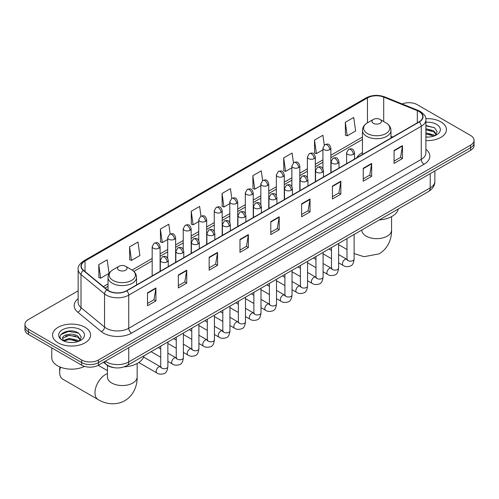 <?xml version="1.0" encoding="UTF-8"?>
<svg xmlns="http://www.w3.org/2000/svg" width="499" height="499" viewBox="0 0 499 499"><rect width="100%" height="100%" fill="white"/><g stroke="black" fill="none" stroke-linecap="round" stroke-linejoin="round"><path stroke-width="0.75" d="M362.442 152.594A21.002 12.126 0 0 0 356.673 157.852M114.196 367.688A11.889 6.861 180 0 1 106.68 364.881L103.493 362.255M78.143 290.836L28.431 319.535A11.889 6.861 0 0 0 24.95 324.387L24.95 329.565A11.889 6.861 0 0 0 28.431 334.417L81.668 365.156A11.889 6.861 0 0 0 98.478 365.156L470.569 150.33A11.889 6.861 0 0 0 474.05 145.477L474.05 142.889A11.889 6.861 0 0 1 470.569 147.741A11.889 6.861 0 0 0 474.05 142.889L474.05 140.3A11.889 6.861 0 0 0 470.569 135.447L417.332 104.709A11.889 6.861 0 0 0 402.132 103.935M24.95 324.387A11.889 6.861 0 0 0 28.431 329.24L81.668 359.979A11.889 6.861 0 0 0 98.478 359.979L98.478 362.567L470.569 147.741L98.478 362.567A11.889 6.861 0 0 1 81.668 362.567A11.889 6.861 0 0 0 98.478 362.567L98.478 365.156M28.431 329.24L28.431 331.829L81.668 362.567L28.431 331.829A11.889 6.861 0 0 1 24.95 326.976A11.889 6.861 0 0 0 28.431 331.829L28.431 334.417M440.866 121.862A19.018 10.978 0 0 0 425.822 118.681A19.018 10.978 0 0 1 440.866 121.862A19.018 10.978 0 0 1 446.437 129.621A19.018 10.978 0 0 0 440.866 121.862M85.03 327.3A19.018 10.978 0 0 0 64.302 324.918A19.018 10.978 0 0 0 52.563 335.066A19.018 10.978 0 0 0 58.134 342.832A19.018 10.978 0 0 0 78.861 345.208A19.018 10.978 0 0 0 90.6 335.066A19.018 10.978 0 0 0 85.03 327.3A19.018 10.978 0 0 0 64.302 324.918A19.018 10.978 0 0 0 52.563 335.066A19.018 10.978 0 0 0 58.134 342.832A19.018 10.978 0 0 0 78.861 345.208A19.018 10.978 0 0 0 90.6 335.066A19.018 10.978 0 0 0 85.03 327.3M419.017 111.508A12.681 7.323 180 0 1 422.728 116.685A12.681 7.323 180 0 1 419.017 121.856L126.497 290.742A12.681 7.323 180 0 1 107.148 289.763L83.607 270.352A12.681 7.323 180 0 1 81.312 266.154A12.681 7.323 180 0 1 85.023 260.977L367.464 97.916A12.681 7.323 180 0 1 383.7 97.093L417.32 110.684A12.681 7.323 180 0 1 419.017 111.508M419.235 111.377A12.999 7.504 0 0 0 417.501 110.535L383.887 96.943A12.999 7.504 0 0 0 367.239 97.785L84.799 260.852A12.999 7.504 0 0 0 83.345 270.458L106.886 289.869A12.999 7.504 0 0 0 126.721 290.873L419.235 121.987A12.999 7.504 0 0 0 419.235 111.377M147.511 292.813L147.511 305.756L155.919 300.903L155.919 287.96L147.511 292.813M147.511 303.454L153.985 299.718L155.881 288.391A3.169 1.828 -120 0 0 155.919 287.96M153.929 299.756L155.919 300.903M178.33 275.018L178.33 287.96L186.738 283.108L186.738 270.165L178.33 275.018M178.33 285.665L184.805 281.923L186.701 270.595A3.169 1.828 -120 0 0 186.738 270.165M184.749 281.96L186.738 283.108M209.156 257.222L209.156 270.165L217.558 265.312L217.558 252.369L209.156 257.222M209.156 267.869L215.624 264.133L217.527 252.8A3.169 1.828 -120 0 0 217.558 252.369M215.568 264.164L217.558 265.312M239.975 239.433L239.975 252.369L248.377 247.516L248.377 234.574L239.975 239.433M239.975 250.074L246.45 246.338L248.346 235.004A3.169 1.828 -120 0 0 248.377 234.574M246.394 246.369L248.377 247.516M394.079 150.461L394.079 163.398L402.481 158.545L402.481 145.608L394.079 150.461M394.079 161.102L400.554 157.366L402.45 146.039A3.169 1.828 -120 0 0 402.481 145.608M400.491 157.397L402.481 158.545M363.253 168.25L363.253 181.193L371.661 176.34L371.661 163.398L363.253 168.25M363.253 178.898L369.728 175.161L371.63 163.828A3.169 1.828 -120 0 0 371.661 163.398M369.672 175.193L371.661 176.34M332.434 186.046L332.434 198.989L340.842 194.136L340.842 181.193L332.434 186.046M332.434 196.693L338.908 192.957L340.805 181.624A3.169 1.828 -120 0 0 340.842 181.193M338.852 192.988L340.842 194.136M301.614 203.842L301.614 216.784L310.022 211.932L310.022 198.989L301.614 203.842M301.614 214.489L308.089 210.746L309.985 199.419A3.169 1.828 -120 0 0 310.022 198.989M308.033 210.784L310.022 211.932M270.795 221.637L270.795 234.58L279.203 229.727L279.203 216.784L270.795 221.637M270.795 232.278L277.269 228.542L279.166 217.215A3.169 1.828 -120 0 0 279.203 216.784M277.213 228.573L279.203 229.727M425.897 140.568A19.018 10.978 0 0 0 446.437 129.621A19.018 10.978 0 0 1 425.897 140.568M98.478 359.979L470.569 145.153A11.889 6.861 0 0 0 474.05 140.3M170.178 233.975L168.805 224.226L160.397 229.078L160.535 241.94M129.578 246.874L131.474 260.391L139.882 255.538L137.986 242.015L129.578 246.874L129.715 259.736M98.758 264.663L100.655 278.186L109.063 273.333L107.166 259.811L98.758 264.663L98.896 277.531M262.63 180.563L261.27 170.839L252.862 175.692L252.999 188.56M293.456 162.793L292.09 153.05L283.682 157.902L283.819 170.764M324.281 145.047L322.909 135.254L314.501 140.107L314.638 152.968M345.327 122.311L347.223 135.834L355.625 130.981L353.729 117.458L345.327 122.311L345.458 135.173M200.991 216.154L199.625 206.43L191.223 211.283L191.354 224.145M231.81 198.353L230.444 188.634L222.043 193.487L222.18 206.349M222.043 193.487L223.939 207.01L229.79 203.629M223.939 207.01L222.043 206.299M252.862 175.692L254.758 189.215L260.834 185.709M254.758 189.215L252.862 188.51M283.682 157.902L285.578 171.419L291.878 167.783M285.578 171.419L283.682 170.714M314.501 140.107L316.403 153.63L322.928 149.862M316.403 153.63L314.501 152.919M347.223 135.834L345.327 135.123M191.223 211.283L193.119 224.806L198.745 221.556M193.119 224.806L191.223 224.095M160.397 229.078L162.3 242.601L167.701 239.476M162.3 242.601L160.397 241.89M131.474 260.391L129.578 259.686M100.655 278.186L98.758 277.475M425.897 136.944L428.261 137.063M425.897 132.834L433.75 134.905L434.797 135.747M425.897 133.863L433.937 136.065M425.897 128.73L433.75 130.794L436.326 134.35M425.897 129.752L433.75 131.823L436.12 134.618M425.897 137.032A12.918 7.46 0 0 0 436.556 134.898A12.918 7.46 0 0 0 436.556 124.351A12.918 7.46 0 0 0 425.897 122.218M435.103 135.616L437.13 131.642L434.567 127.788L425.897 125.48M425.897 125.879L434.392 127.669M425.897 129.99L431.535 130.694M425.897 134.094L431.535 134.799M373.346 123.315A4.753 2.745 0 0 0 380.07 123.315A4.753 2.745 0 0 0 380.07 119.429L385.97 122.841A13.105 7.566 0 0 1 385.97 133.539A13.105 7.566 0 0 1 367.439 133.539A13.105 7.566 0 0 1 367.439 122.841C364.214 124.756 362.548 127.301 362.442 130.476A14.265 8.233 0 0 0 366.622 136.302A14.265 8.233 0 0 0 382.165 138.086A14.265 8.233 0 0 0 390.973 130.476C390.867 127.301 389.201 124.756 385.97 122.841L380.07 119.429A4.753 2.745 0 0 0 373.346 119.429A4.753 2.745 0 0 0 373.346 123.315M379.327 219.922A21.794 12.581 0 0 0 398.339 208.944M60.491 367.189A14.858 8.577 120 0 0 59.674 372.354L59.674 369.117A10.897 6.294 -60 0 1 59.88 366.946M59.674 372.354A14.858 8.577 120 0 0 62.749 379.153L98.053 399.537A14.858 8.577 -60 0 1 95.777 387.629A14.858 8.577 -60 0 1 105.482 374.537A14.858 8.577 -60 0 1 107.435 373.62M118.93 270.196A4.753 2.745 0 0 0 125.654 270.196A4.753 2.745 0 0 0 125.654 266.316L131.561 269.722A13.105 7.566 0 0 1 131.561 280.426A13.105 7.566 0 0 1 113.03 280.426A13.105 7.566 0 0 1 113.03 269.722C109.799 271.643 108.133 274.188 108.027 277.363A14.265 8.233 0 0 0 112.206 283.183A14.265 8.233 0 0 0 127.756 284.973A14.265 8.233 0 0 0 136.558 277.363C136.452 274.188 134.786 271.643 131.561 269.722L125.654 266.316A4.753 2.745 0 0 0 118.93 266.316A4.753 2.745 0 0 0 118.93 270.196M124.239 366.846A21.794 12.581 0 0 0 143.93 355.831M51.771 347.89L51.771 357.714A19.81 11.44 0 0 0 57.572 365.798A19.81 11.44 0 0 0 84.524 366.372M69.436 342.42L72.417 342.507M63.498 340.524L69.261 338.322L77.913 340.349L78.961 341.185M64.028 341.079L69.261 339.351L78.1 341.503M63.585 340.923L62.662 338.752A8.957 5.171 0 0 0 64.103 341.148M80.482 339.794L77.913 336.239C72.536 332.228 61.477 334.704 62.662 338.752L62.625 338.359M62.681 338.877L62.93 338.216L69.261 335.241L77.913 337.268L80.283 340.056M79.266 341.06L81.287 337.087L78.73 333.232C69.667 326.714 53.561 335.297 62.862 340.561L63.323 340.842M80.713 329.789A12.918 7.46 0 0 0 62.444 329.789A12.918 7.46 0 0 0 62.444 340.337A12.918 7.46 0 0 0 80.713 340.337A12.918 7.46 0 0 0 80.713 329.789M60.972 334.523L68.556 331.411L78.555 333.114M65.712 336.039L68.556 335.521L75.692 336.133M65.712 340.143L68.556 339.632L75.692 340.243M105.258 361.239A15.849 9.15 0 0 0 106.324 361.918A15.849 9.15 0 0 0 128.742 361.918L430.219 187.861A15.849 9.15 0 0 0 434.866 181.387C434.978 185.322 432.882 188.691 428.579 191.485L127.095 365.549A7.928 4.578 60 0 0 128.742 361.918L128.742 347.684M430.219 173.621L430.219 187.861A7.928 4.578 60 0 1 428.579 191.485M104.615 361.607A7.928 5.302 129.5 0 0 106 364.189L103.592 362.199M470.569 150.33L470.569 145.153M81.668 365.156L81.668 359.979M425.897 149.288A19.81 11.44 180 0 1 424.056 164.24L131.543 333.126A3.961 2.289 60 0 1 128.742 328.273L421.256 159.387A15.849 9.15 0 0 0 425.897 152.919L425.897 119.785A15.849 9.15 180 0 1 421.256 126.259A3.961 2.289 -120 0 0 419.235 121.987M131.543 333.126A19.81 11.44 180 0 1 103.524 333.126A19.81 11.44 180 0 1 101.303 331.598L77.763 312.187A19.81 11.44 180 0 1 78.143 298.764M106.324 328.273A15.849 9.15 0 0 0 128.742 328.273L128.742 295.14A15.849 9.15 180 0 1 104.547 293.917L81.006 274.512A15.849 9.15 180 0 1 78.143 269.26L78.143 302.394A15.849 9.15 0 0 0 81.006 307.64L104.547 327.051A15.849 9.15 0 0 0 106.324 328.273M425.897 119.785C426.427 117.315 424.605 114.552 420.432 111.502L418.349 110.491A3.961 1.859 112 0 0 417.501 110.535M418.349 110.491L384.735 96.9C378.167 94.579 371.936 94.916 366.041 97.91A3.961 2.289 60 0 1 367.239 97.785M84.799 260.852A3.961 2.289 -120 0 0 83.607 260.977C79.491 263.934 77.669 266.697 78.143 269.26M83.345 270.458A3.961 2.651 129.5 0 0 81.006 274.512L81.006 307.64A3.961 2.651 -50.5 0 1 77.763 312.187M384.735 96.9A3.961 1.859 112 0 0 383.887 96.943M106.886 289.869A3.961 2.651 129.5 0 0 104.547 293.917L104.547 327.051A3.961 2.651 -50.5 0 1 101.303 331.598M126.721 290.873A3.961 2.289 60 0 1 128.742 295.14L421.256 126.259L421.256 159.387A3.961 2.289 60 0 0 424.056 164.24M85.023 260.977L85.023 271.525M417.32 110.684L417.32 122.835M383.7 97.093L383.7 121.531M392.782 137L390.973 136.271M367.464 97.916L367.464 122.829M362.442 137.05L330.849 155.289M322.928 159.867L315.331 164.252M307.403 168.824L299.805 173.215M291.878 177.787L284.28 182.172M276.359 186.751L268.761 191.136M260.834 195.714L253.236 200.099M245.315 204.671L237.717 209.062M229.79 213.634L222.192 218.019M214.271 222.598L206.673 226.983M198.745 231.561L191.148 235.946M183.227 240.518L175.629 244.909M167.701 249.481L160.104 253.866M152.176 258.445L132.085 270.046M108.027 283.931L103.349 286.632M270.795 222.049L279.166 217.215M301.614 204.253L309.985 199.419M332.434 186.458L340.805 181.624M363.253 168.662L371.63 163.828M394.079 150.866L402.45 146.039M239.975 239.838L248.346 235.004M209.156 257.634L217.527 252.8M178.33 275.429L186.701 270.595M147.511 293.225L155.881 288.391M391.565 216.635L391.565 230.083A14.858 8.577 180 0 1 387.212 236.146A14.858 8.577 180 0 1 366.197 236.146A14.858 8.577 180 0 1 361.844 230.083L361.881 230.663M137.156 363.522L137.156 376.963A14.858 8.577 180 0 1 132.803 383.032A14.858 8.577 180 0 1 111.788 383.032A14.858 8.577 180 0 1 107.435 376.963L107.472 377.543M353.367 154.359A3.961 2.289 0 0 0 354.527 152.738C352.918 147.654 351.352 148.671 348.583 149.307A3.961 2.289 60 0 1 350.566 149.507A3.961 2.289 -120 0 1 353.367 154.359A3.961 2.289 0 0 1 347.759 154.359A3.961 2.289 0 0 1 346.599 152.738L348.583 149.307M338.609 262.805L343.175 265.443A3.568 2.058 -60 0 1 342.632 262.586A3.568 2.058 -60 0 1 344.959 259.443A3.568 2.058 -60 0 1 345.121 259.355A3.568 2.058 -60 0 1 346.743 259.262L338.609 254.565M347.204 259.623L346.886 259.885L346.998 259.118A3.568 2.058 -0 0 0 348.04 260.572A3.568 2.058 -0 0 0 352.924 260.665A3.568 2.058 -0 0 0 354.128 259.118C353.641 263.26 352.356 265.574 350.286 266.054C347.304 266.965 344.934 266.759 343.175 265.443M337.842 163.316A3.961 2.289 0 0 0 339.002 161.701C337.399 156.617 335.833 157.628 333.058 158.27A3.961 2.289 60 0 1 335.041 158.464A3.961 2.289 -120 0 1 337.842 163.316A3.961 2.289 0 0 1 332.24 163.316A3.961 2.289 0 0 1 331.08 161.701L333.058 158.27M323.084 271.768L327.656 274.406A3.568 2.058 -60 0 1 327.107 271.543A3.568 2.058 -60 0 1 329.44 268.406A3.568 2.058 -60 0 1 329.596 268.319A3.568 2.058 -60 0 1 331.224 268.225L323.084 263.528M331.679 268.587L331.361 268.849L331.473 268.082A3.568 2.058 -0 0 0 332.521 269.535A3.568 2.058 -0 0 0 337.399 269.622A3.568 2.058 -0 0 0 338.609 268.082C338.116 272.223 336.837 274.531 334.76 275.018C331.779 275.922 329.409 275.722 327.656 274.406M322.323 172.28A3.961 2.289 0 0 0 323.483 170.664C321.874 165.581 320.308 166.591 317.539 167.234A3.961 2.289 60 0 1 319.516 167.427A3.961 2.289 -120 0 1 322.323 172.28A3.961 2.289 0 0 1 316.715 172.28A3.961 2.289 0 0 1 315.555 170.664L317.539 167.234M307.565 280.725L312.131 283.363A3.568 2.058 -60 0 1 311.588 280.507A3.568 2.058 -60 0 1 313.915 277.363A3.568 2.058 -60 0 1 314.071 277.282A3.568 2.058 -60 0 1 315.699 277.188L307.565 272.491M316.16 277.55L315.836 277.812L315.954 277.039A3.568 2.058 -0 0 0 316.996 278.498A3.568 2.058 -0 0 0 321.88 278.585A3.568 2.058 -0 0 0 323.084 277.039C322.597 281.18 321.312 283.494 319.235 283.981C316.26 284.885 313.89 284.68 312.131 283.363M306.798 181.243A3.961 2.289 0 0 0 307.958 179.628C306.349 174.544 304.789 175.554 302.014 176.191A3.961 2.289 60 0 1 303.997 176.39A3.961 2.289 -120 0 1 306.798 181.243A3.961 2.289 0 0 1 301.196 181.243A3.961 2.289 0 0 1 300.036 179.628L302.014 176.191M292.04 289.688L296.612 292.327A3.568 2.058 -60 0 1 296.063 289.47A3.568 2.058 -60 0 1 298.396 286.326A3.568 2.058 -60 0 1 298.552 286.239A3.568 2.058 -60 0 1 300.173 286.152L292.04 281.455M300.635 286.507L300.317 286.775L300.429 286.002A3.568 2.058 -0 0 0 301.477 287.461A3.568 2.058 -0 0 0 306.355 287.549A3.568 2.058 -0 0 0 307.565 286.002C307.072 290.144 305.793 292.458 303.716 292.944C300.735 293.849 298.365 293.643 296.612 292.327M291.279 190.206A3.961 2.289 0 0 0 292.439 188.585C290.83 183.501 289.264 184.518 286.495 185.154A3.961 2.289 60 0 1 288.472 185.354A3.961 2.289 -120 0 1 291.279 190.206A3.961 2.289 0 0 1 285.671 190.206A3.961 2.289 0 0 1 284.511 188.585L286.495 185.154M276.521 298.651L281.087 301.29A3.568 2.058 -60 0 1 280.538 298.433A3.568 2.058 -60 0 1 282.871 295.289A3.568 2.058 -60 0 1 283.027 295.202A3.568 2.058 -60 0 1 284.655 295.115L276.521 290.412M285.11 295.47L284.792 295.732L284.91 294.965A3.568 2.058 -0 0 0 285.952 296.418A3.568 2.058 -0 0 0 290.83 296.512A3.568 2.058 -0 0 0 292.04 294.965C291.553 299.107 290.268 301.421 288.191 301.901C285.21 302.812 282.846 302.606 281.087 301.29M275.754 199.163A3.961 2.289 0 0 0 276.914 197.548C275.305 192.464 273.745 193.481 270.969 194.117A3.961 2.289 60 0 1 272.953 194.311A3.961 2.289 -120 0 1 275.754 199.163A3.961 2.289 0 0 1 270.152 199.163A3.961 2.289 0 0 1 268.992 197.548L270.969 194.117M260.996 307.615L265.568 310.253A3.568 2.058 -60 0 1 265.019 307.39A3.568 2.058 -60 0 1 267.345 304.253A3.568 2.058 -60 0 1 267.508 304.165A3.568 2.058 -60 0 1 269.129 304.072L260.996 299.375M269.591 304.434L269.273 304.696L269.385 303.928A3.568 2.058 -0 0 0 270.433 305.382A3.568 2.058 -0 0 0 275.311 305.469A3.568 2.058 -0 0 0 276.521 303.928C276.028 308.07 274.749 310.378 272.672 310.865C269.691 311.775 267.321 311.569 265.568 310.253M260.228 208.127A3.961 2.289 0 0 0 261.389 206.511C259.786 201.428 258.22 202.438 255.451 203.081A3.961 2.289 60 0 1 257.428 203.274A3.961 2.289 -120 0 1 260.228 208.127A3.961 2.289 0 0 1 254.627 208.127A3.961 2.289 0 0 1 253.467 206.511L255.451 203.081M245.471 316.572L250.043 319.21A3.568 2.058 -60 0 1 249.494 316.354A3.568 2.058 -60 0 1 251.827 313.21A3.568 2.058 -60 0 1 251.983 313.129A3.568 2.058 -60 0 1 253.611 313.035L245.471 308.338M254.066 313.397L253.748 313.659L253.86 312.885A3.568 2.058 -0 0 0 254.908 314.345A3.568 2.058 -0 0 0 259.786 314.432A3.568 2.058 -0 0 0 260.996 312.885C260.509 317.027 259.224 319.341 257.147 319.828C254.166 320.732 251.802 320.526 250.043 319.21M244.71 217.09A3.961 2.289 0 0 0 245.87 215.474C244.261 210.391 242.701 211.401 239.925 212.038A3.961 2.289 60 0 1 241.909 212.237A3.961 2.289 -120 0 1 244.71 217.09A3.961 2.289 0 0 1 239.102 217.09A3.961 2.289 0 0 1 237.942 215.474L239.925 212.038M229.952 325.535L234.518 328.174A3.568 2.058 -60 0 1 233.975 325.317A3.568 2.058 -60 0 1 236.301 322.173A3.568 2.058 -60 0 1 236.464 322.086A3.568 2.058 -60 0 1 238.085 321.998L229.952 317.302M238.547 322.354L238.229 322.622L238.341 321.849A3.568 2.058 -0 0 0 239.383 323.308A3.568 2.058 -0 0 0 244.267 323.396A3.568 2.058 -0 0 0 245.471 321.849C244.984 325.99 243.699 328.305 241.628 328.791C238.647 329.696 236.277 329.49 234.518 328.174M229.184 226.053A3.961 2.289 0 0 0 230.345 224.431C228.742 219.354 227.176 220.365 224.4 221.001A3.961 2.289 60 0 1 226.384 221.2A3.961 2.289 -120 0 1 229.184 226.053A3.961 2.289 0 0 1 223.583 226.053A3.961 2.289 0 0 1 222.423 224.431L224.4 221.001M214.427 334.498L218.999 337.137A3.568 2.058 -60 0 1 218.45 334.28A3.568 2.058 -60 0 1 220.783 331.136A3.568 2.058 -60 0 1 220.938 331.049A3.568 2.058 -60 0 1 222.566 330.962L214.427 326.265M223.022 331.317L222.704 331.579L222.816 330.812A3.568 2.058 -0 0 0 223.864 332.265A3.568 2.058 -0 0 0 228.742 332.359A3.568 2.058 -0 0 0 229.952 330.812C229.459 334.954 228.18 337.268 226.103 337.748C223.122 338.659 220.758 338.453 218.999 337.137M213.666 235.01A3.961 2.289 0 0 0 214.826 233.395C213.216 228.311 211.651 229.328 208.881 229.964A3.961 2.289 60 0 1 210.865 230.158A3.961 2.289 -120 0 1 213.666 235.01A3.961 2.289 0 0 1 208.058 235.01A3.961 2.289 0 0 1 206.898 233.395L208.881 229.964M198.908 343.462L203.473 346.1A3.568 2.058 -60 0 1 202.931 343.237A3.568 2.058 -60 0 1 205.257 340.1A3.568 2.058 -60 0 1 205.42 340.012A3.568 2.058 -60 0 1 207.041 339.919L198.908 335.222M207.503 340.281L207.179 340.543L207.297 339.775A3.568 2.058 -0 0 0 208.339 341.229A3.568 2.058 -0 0 0 213.223 341.316A3.568 2.058 -0 0 0 214.427 339.775C213.94 343.917 212.655 346.225 210.578 346.711C207.603 347.622 205.232 347.416 203.473 346.1M198.14 243.974A3.961 2.289 0 0 0 199.301 242.358C197.691 237.274 196.132 238.285 193.356 238.927A3.961 2.289 60 0 1 195.34 239.121A3.961 2.289 -120 0 1 198.14 243.974A3.961 2.289 0 0 1 192.539 243.974A3.961 2.289 0 0 1 191.379 242.358L193.356 238.927M183.383 352.419L187.955 355.057A3.568 2.058 -60 0 1 187.406 352.2A3.568 2.058 -60 0 1 189.739 349.057A3.568 2.058 -60 0 1 189.894 348.976A3.568 2.058 -60 0 1 191.516 348.882L183.383 344.185M191.978 349.244L191.66 349.506L191.772 348.739A3.568 2.058 -0 0 0 192.82 350.192A3.568 2.058 -0 0 0 197.698 350.279A3.568 2.058 -0 0 0 198.908 348.739C198.415 352.874 197.136 355.188 195.059 355.675C192.078 356.579 189.707 356.373 187.955 355.057M182.622 252.937A3.961 2.289 0 0 0 183.782 251.321C182.172 246.238 180.607 247.248 177.837 247.884A3.961 2.289 60 0 1 179.815 248.084A3.961 2.289 -120 0 1 182.622 252.937A3.961 2.289 0 0 1 177.014 252.937A3.961 2.289 0 0 1 175.854 251.321L177.837 247.884M167.864 361.382L172.429 364.021A3.568 2.058 -60 0 1 171.887 361.164A3.568 2.058 -60 0 1 174.213 358.02A3.568 2.058 -60 0 1 174.369 357.933A3.568 2.058 -60 0 1 175.997 357.845L167.864 353.149M176.453 358.201L176.135 358.469L176.253 357.696A3.568 2.058 -0 0 0 177.295 359.155A3.568 2.058 -0 0 0 182.179 359.243A3.568 2.058 -0 0 0 183.383 357.696C182.896 361.837 181.611 364.151 179.534 364.638C176.559 365.542 174.188 365.337 172.429 364.021M167.096 261.9A3.961 2.289 0 0 0 168.257 260.278C166.647 255.201 165.088 256.212 162.312 256.848A3.961 2.289 60 0 1 164.296 257.047A3.961 2.289 -120 0 1 167.096 261.9A3.961 2.289 0 0 1 161.495 261.9A3.961 2.289 0 0 1 160.335 260.278L162.312 256.848M138.803 362.53L156.911 372.984A3.568 2.058 -60 0 1 156.362 370.127A3.568 2.058 -60 0 1 158.688 366.983A3.568 2.058 -60 0 1 158.85 366.896A3.568 2.058 -60 0 1 160.472 366.809L143.569 357.047M160.934 367.164L160.616 367.426L160.728 366.659A3.568 2.058 -0 0 0 161.776 368.112A3.568 2.058 -0 0 0 166.654 368.206A3.568 2.058 -0 0 0 167.864 366.659C167.371 370.801 166.092 373.115 164.015 373.601C161.034 374.506 158.663 374.3 156.911 372.984M329.689 149.65A3.961 2.289 0 0 0 330.849 148.035C329.24 142.951 327.681 143.962 324.905 144.598A3.961 2.289 60 0 1 326.889 144.797A3.961 2.289 -120 0 1 329.689 149.65A3.961 2.289 0 0 1 324.088 149.65A3.961 2.289 0 0 1 322.928 148.035L324.905 144.598M314.17 158.613A3.961 2.289 0 0 0 315.331 156.992C313.721 151.914 312.156 152.925 309.386 153.561A3.961 2.289 60 0 1 311.364 153.761A3.961 2.289 -120 0 1 314.17 158.613A3.961 2.289 0 0 1 308.563 158.613A3.961 2.289 0 0 1 307.403 156.992L309.386 153.561M298.645 167.57A3.961 2.289 0 0 0 299.805 165.955C298.196 160.871 296.637 161.888 293.861 162.524A3.961 2.289 60 0 1 295.845 162.718A3.961 2.289 -120 0 1 298.645 167.57A3.961 2.289 0 0 1 293.044 167.57A3.961 2.289 0 0 1 291.878 165.955L293.861 162.524M283.12 176.534A3.961 2.289 0 0 0 284.28 174.918C282.677 169.835 281.112 170.845 278.342 171.488A3.961 2.289 60 0 1 280.319 171.681A3.961 2.289 -120 0 1 283.12 176.534A3.961 2.289 0 0 1 277.519 176.534A3.961 2.289 0 0 1 276.359 174.918L278.342 171.488M267.601 185.497A3.961 2.289 0 0 0 268.761 183.882C267.152 178.798 265.593 179.808 262.817 180.445A3.961 2.289 60 0 1 264.801 180.644A3.961 2.289 -120 0 1 267.601 185.497A3.961 2.289 0 0 1 261.994 185.497A3.961 2.289 0 0 1 260.834 183.882L262.817 180.445M252.076 194.46A3.961 2.289 0 0 0 253.236 192.839C251.633 187.761 250.068 188.772 247.292 189.408A3.961 2.289 60 0 1 249.275 189.608A3.961 2.289 -120 0 1 252.076 194.46A3.961 2.289 0 0 1 246.475 194.46A3.961 2.289 0 0 1 245.315 192.839L247.292 189.408M236.557 203.424A3.961 2.289 0 0 0 237.717 201.802C236.108 196.718 234.542 197.735 231.773 198.371A3.961 2.289 60 0 1 233.757 198.565A3.961 2.289 -120 0 1 236.557 203.424A3.961 2.289 0 0 1 230.95 203.424A3.961 2.289 0 0 1 229.79 201.802L231.773 198.371M221.032 212.381A3.961 2.289 0 0 0 222.192 210.765C220.583 205.682 219.024 206.692 216.248 207.334A3.961 2.289 60 0 1 218.231 207.528A3.961 2.289 -120 0 1 221.032 212.381A3.961 2.289 0 0 1 215.431 212.381A3.961 2.289 0 0 1 214.271 210.765L216.248 207.334M205.513 221.344A3.961 2.289 0 0 0 206.673 219.728C205.064 214.645 203.498 215.655 200.729 216.298A3.961 2.289 60 0 1 202.706 216.491A3.961 2.289 -120 0 1 205.513 221.344A3.961 2.289 0 0 1 199.906 221.344A3.961 2.289 0 0 1 198.745 219.728L200.729 216.298M189.988 230.307A3.961 2.289 0 0 0 191.148 228.685C189.539 223.608 187.98 224.619 185.204 225.255A3.961 2.289 60 0 1 187.187 225.454A3.961 2.289 -120 0 1 189.988 230.307A3.961 2.289 0 0 1 184.387 230.307A3.961 2.289 0 0 1 183.227 228.685L185.204 225.255M174.463 239.271A3.961 2.289 0 0 0 175.629 237.649C174.02 232.565 172.454 233.582 169.685 234.218A3.961 2.289 60 0 1 171.662 234.411A3.961 2.289 -120 0 1 174.463 239.271A3.961 2.289 0 0 1 168.862 239.271A3.961 2.289 0 0 1 167.701 237.649L169.685 234.218M158.944 248.228A3.961 2.289 0 0 0 160.104 246.612C158.495 241.528 156.935 242.539 154.16 243.181A3.961 2.289 60 0 1 156.143 243.375A3.961 2.289 -120 0 1 158.944 248.228A3.961 2.289 0 0 1 153.336 248.228A3.961 2.289 0 0 1 152.176 246.612L154.16 243.181M127.095 365.549C120.721 368.749 114.346 368.749 107.965 365.549L106 364.189M434.866 181.387L434.866 170.945M366.041 97.91L83.607 260.977M362.442 139.464L330.849 157.703M322.928 162.275L315.331 166.666M307.403 171.238L299.805 175.623M291.878 180.201L284.28 184.586M276.359 189.165L268.761 193.55M260.834 198.122L253.236 202.513M245.315 207.085L237.717 211.47M229.79 216.048L222.192 220.433M214.271 225.012L206.673 229.397M198.745 233.969L191.148 238.36M183.227 242.932L175.629 247.317M167.701 251.895L160.104 256.28M152.176 260.858L133.863 271.431M108.027 286.345L105.071 288.054M391.565 230.083C391.765 237.543 388.989 247.847 379.209 253.835L364.008 256.711L354.128 253.561M346.998 249.5L338.609 244.653M390.973 138.048L390.973 130.476M362.442 154.522L362.442 130.476M373.346 119.429L367.439 122.841M137.156 376.963C137.356 384.423 134.58 394.728 124.8 400.716C114.726 406.192 104.416 403.441 98.053 399.537M136.558 284.929L136.558 277.363M108.027 290.412L108.027 277.363M118.93 266.316L113.03 269.722M107.435 370.638L98.203 365.305M107.435 365.443L107.435 376.963M347.466 259.549L346.743 259.262M354.128 234.468L354.128 259.118M354.527 159.087L354.527 152.738M331.473 258.688L323.084 253.841M346.998 238.591L346.998 259.118M346.599 163.666L346.599 152.738M331.473 250.448L328.966 249.001M331.947 268.512L331.224 268.225M338.609 243.431L338.609 268.082M339.002 168.051L339.002 161.701M315.954 267.645L307.565 262.805M331.473 247.548L331.473 268.082M331.08 172.629L331.08 161.701M315.954 259.411L313.441 257.964M316.422 277.475L315.699 277.188M323.084 252.394L323.084 277.039M323.483 177.014L323.483 170.664M300.429 276.608L292.04 271.768M315.954 256.511L315.954 277.039M315.555 181.586L315.555 170.664M300.429 268.375L297.922 266.921M300.897 286.438L300.173 286.152M307.565 261.357L307.565 286.002M307.958 185.977L307.958 179.628M284.91 285.571L276.521 280.725M300.429 265.474L300.429 286.002M300.036 190.549L300.036 179.628M284.91 277.338L282.397 275.885M285.378 295.396L284.655 295.115M292.04 270.321L292.04 294.965M292.439 194.934L292.439 188.585M269.385 294.535L260.996 289.688M284.91 274.438L284.91 294.965M284.511 199.513L284.511 188.585M269.385 286.295L266.871 284.848M269.853 304.359L269.129 304.072M276.521 279.278L276.521 303.928M276.914 203.898L276.914 197.548M253.86 303.492L245.471 298.651M269.385 283.395L269.385 303.928M268.992 208.476L268.992 197.548M253.86 295.258L251.353 293.811M254.334 313.322L253.611 313.035M260.996 288.241L260.996 312.885M261.389 212.861L261.389 206.511M238.341 312.455L229.952 307.615M253.86 292.358L253.86 312.885M253.467 217.433L253.467 206.511M238.341 304.222L235.827 302.768M238.809 322.285L238.085 321.998M245.471 297.204L245.471 321.849M245.87 221.824L245.87 215.474M222.816 321.418L214.427 316.572M238.341 301.321L238.341 321.849M237.942 226.396L237.942 215.474M222.816 313.185L220.309 311.732M223.29 331.242L222.566 330.962M229.952 306.168L229.952 330.812M230.345 230.781L230.345 224.431M207.297 330.382L198.908 325.535M222.816 310.284L222.816 330.812M222.423 235.36L222.423 224.431M207.297 322.142L204.783 320.695M207.765 340.206L207.041 339.919M214.427 315.125L214.427 339.775M214.826 239.745L214.826 233.395M191.772 339.339L183.383 334.498M207.297 319.241L207.297 339.775M206.898 244.323L206.898 233.395M191.772 331.105L189.264 329.658M192.246 349.169L191.516 348.882M198.908 324.088L198.908 348.739M199.301 248.708L199.301 242.358M176.253 348.302L167.864 343.462M191.772 328.205L191.772 348.739M191.379 253.286L191.379 242.358M176.253 340.069L173.739 338.615M176.721 358.132L175.997 357.845M183.383 333.051L183.383 357.696M183.782 257.671L183.782 251.321M160.728 357.265L151.085 351.695M176.253 337.168L176.253 357.696M175.854 262.243L175.854 251.321M160.728 349.032L158.22 347.578M161.196 367.089L160.472 366.809M167.864 342.015L167.864 366.659M168.257 266.628L168.257 260.278M160.728 346.131L160.728 366.659M160.335 271.207L160.335 260.278M330.849 172.76L330.849 148.035M322.928 168.637L322.928 148.035M315.331 181.723L315.331 156.992M307.403 177.6L307.403 156.992M299.805 190.68L299.805 165.955M291.878 186.564L291.878 165.955M284.28 199.644L284.28 174.918M276.359 195.527L276.359 174.918M268.761 208.607L268.761 183.882M260.834 204.484L260.834 183.882M253.236 217.57L253.236 192.839M245.315 213.447L245.315 192.839M237.717 226.527L237.717 201.802M229.79 222.411L229.79 201.802M222.192 235.491L222.192 210.765M214.271 231.374L214.271 210.765M206.673 244.454L206.673 219.728M198.745 240.331L198.745 219.728M191.148 253.417L191.148 228.685M183.227 249.294L183.227 228.685M175.629 262.374L175.629 237.649M167.701 258.257L167.701 237.649M160.104 271.337L160.104 246.612M152.176 275.916L152.176 246.612"/></g></svg>
